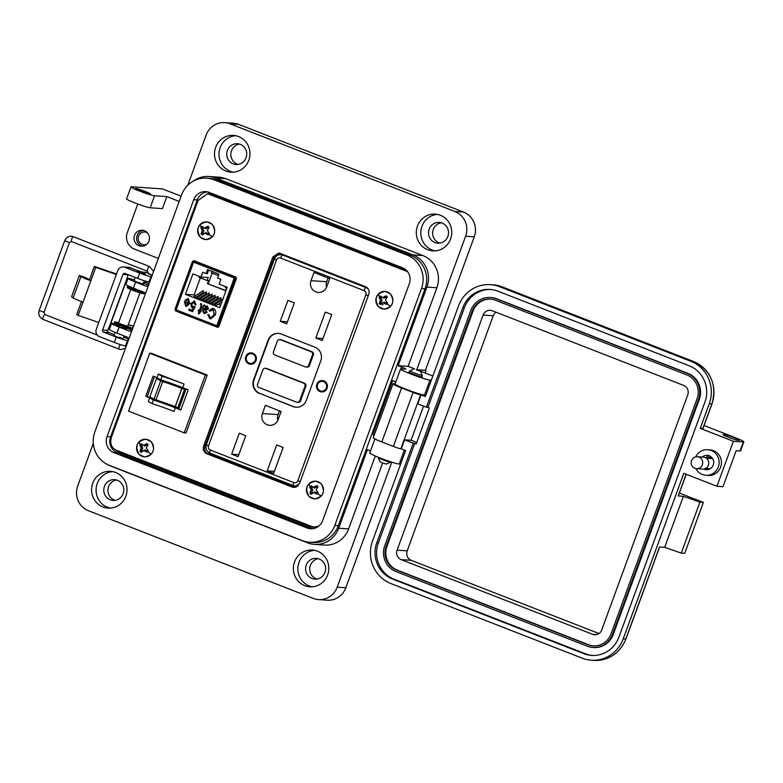 <?xml version="1.0" encoding="UTF-8"?>
<svg xmlns="http://www.w3.org/2000/svg" width="783" height="783" viewBox="0 0 783 783"><rect width="100%" height="100%" fill="white"/><g stroke="black" fill="none" stroke-linecap="round" stroke-linejoin="round"><path stroke-width="1.17" d="M141.028 446.281L140.842 449.393M381.39 303.735L383.053 304.861M407.561 271.672L207.573 193.714L198.079 200.507L111.372 437.443C109.737 443.423 111.352 447.68 116.217 450.205L311.918 526.528L314.228 527.047L318.994 525.931M217.977 327.304L217.341 327.265L218.888 326.462L236.388 278.64L235.742 276.976L194.008 260.7L192.461 261.502L174.961 309.324L175.607 310.978L217.654 327.333M272.807 257.069L203.668 446.007C202.689 449.599 203.727 452.183 206.751 453.739L292.323 487.114L293.811 487.447L299.586 483.414L368.734 294.477C369.703 290.885 368.666 288.31 365.641 286.744L280.079 253.379L278.582 253.046L272.807 257.069L274.119 257.157L204.98 446.095C204.011 449.687 205.038 452.271 208.072 453.827L293.635 487.202L295.348 487.32M314.228 527.047L315.94 527.165M209.893 194.233L406.563 270.507L208.895 193.802L212.986 194.076M195.319 260.788L193.773 261.591M219.005 326.149L217.899 326.071A0.959 0.93 93.9 0 1 216.969 326.697L218.261 327.196M275.244 257.235L274.119 257.157L279.237 253.134L274.119 257.157L204.98 446.095C204.011 449.687 205.038 452.271 208.072 453.827L292.323 487.114M200.331 237.171A8.828 8.496 93.9 0 1 199.988 224.692A8.828 8.496 93.9 0 1 212.007 224.271A8.828 8.496 93.9 0 1 212.35 236.75A8.828 8.496 93.9 0 1 200.331 237.171M208.777 234.225A5.236 5.041 93.9 0 1 208.112 234.841L204.862 233.197L202.347 235.047A5.236 5.041 93.9 0 1 201.055 233.784L202.317 230.711L200.888 227.804A5.236 5.041 93.9 0 1 202.112 226.453L204.725 228.049L207.877 226.248A5.236 5.041 93.9 0 1 209.169 227.51L207.27 230.535L209.325 233.491A5.236 5.041 93.9 0 1 208.777 234.225A9.895 1.693 -137.8 0 0 212.35 236.75M201.055 233.784L202.572 233.373A4.209 4.052 -86.1 0 0 203.228 234.029M201.75 229.037L202.993 228.773L200.888 227.804M202.317 230.711L203.854 230.75L202.993 228.773M201.848 232.443L203.1 232.786L203.854 230.75M202.572 233.373L203.1 232.786M203.335 233.902L204.862 233.197M206.624 233.784L207.72 233.383L205.763 232.62M208.112 234.841L207.72 233.383M208.278 233.921A4.209 4.052 -86.1 0 0 208.973 233.148M204.725 228.049L203.159 227.481A4.209 4.052 -86.1 0 0 202.435 228.225M208.777 227.922A4.209 4.052 -86.1 0 0 208.092 227.276L207.877 226.248M206.448 227.364L207.564 227.863L208.092 227.276M205.655 228.763L207.564 227.863M139.237 454.492A8.828 8.496 93.9 0 1 138.894 442.013A8.828 8.496 93.9 0 1 150.913 441.592A8.828 8.496 93.9 0 1 151.256 454.071A8.828 8.496 93.9 0 1 139.237 454.492M147.684 451.546A5.236 5.041 93.9 0 1 147.018 452.173L143.778 450.519L141.253 452.368A5.236 5.041 93.9 0 1 139.961 451.106L141.224 448.033L139.795 445.126A5.236 5.041 93.9 0 1 141.018 443.775L143.632 445.38L146.783 443.57A5.236 5.041 93.9 0 1 148.075 444.832L146.186 447.866L148.241 450.822A5.236 5.041 93.9 0 1 147.684 451.546A9.895 1.693 -137.8 0 0 151.256 454.071M139.961 451.106L141.488 450.695A4.209 4.052 -86.1 0 0 142.134 451.351M140.656 446.359L141.909 446.095L139.795 445.126M141.224 448.033L142.76 448.082L141.909 446.095M140.754 449.775L142.017 450.117L142.76 448.082M141.488 450.695L142.017 450.117M142.242 451.223L143.778 450.519M145.53 451.116L146.627 450.705L144.669 449.941M147.018 452.173L146.627 450.705M147.184 451.253A4.209 4.052 -86.1 0 0 147.889 450.479M143.632 445.38L142.066 444.803A4.209 4.052 -86.1 0 0 141.341 445.556M147.684 445.253A4.209 4.052 -86.1 0 0 147.008 444.607L146.783 443.57M145.354 444.685L146.48 445.184L147.008 444.607M144.561 446.085L146.48 445.184M378.512 306.701A8.828 8.496 93.9 0 1 378.169 294.222A8.828 8.496 93.9 0 1 390.188 293.801A8.828 8.496 93.9 0 1 390.531 306.28A8.828 8.496 93.9 0 1 378.512 306.701M386.959 303.755A5.236 5.041 93.9 0 1 386.293 304.372L383.044 302.727L380.528 304.577A5.236 5.041 93.9 0 1 379.226 303.315L380.499 300.241L379.07 297.325A5.236 5.041 93.9 0 1 380.284 295.984L382.907 297.579L386.048 295.778A5.236 5.041 93.9 0 1 387.34 297.041L385.451 300.065L387.507 303.021A5.236 5.041 93.9 0 1 386.959 303.755A9.895 1.693 -137.8 0 0 390.531 306.28M379.226 303.315L380.753 302.904A4.209 4.052 -86.1 0 0 381.409 303.55M379.931 298.568L381.174 298.303L379.07 297.325M380.499 300.241L382.026 300.281L381.174 298.303M380.019 301.974L381.282 302.316L382.026 300.281M380.753 302.904L381.282 302.316M381.517 303.432L383.044 302.727M384.805 303.315L385.902 302.913L383.944 302.14M386.293 304.372L385.902 302.913M386.459 303.452A4.209 4.052 -86.1 0 0 387.154 302.678M382.907 297.579L381.341 297.002A4.209 4.052 -86.1 0 0 380.616 297.755M386.949 297.452A4.209 4.052 -86.1 0 0 386.273 296.806L386.048 295.778M384.629 296.894L385.745 297.393L386.273 296.806M383.836 298.284L385.745 297.393M309.138 496.442A8.828 8.496 93.9 0 1 308.796 483.972A8.828 8.496 93.9 0 1 320.815 483.551A8.828 8.496 93.9 0 1 321.157 496.031A8.828 8.496 93.9 0 1 309.138 496.442M317.585 493.505A5.236 5.041 93.9 0 1 316.919 494.122L313.68 492.478L311.154 494.327A5.236 5.041 93.9 0 1 309.862 493.065L311.125 489.992L309.696 487.075A5.236 5.041 93.9 0 1 310.92 485.724L313.533 487.329L316.684 485.529A5.236 5.041 93.9 0 1 317.976 486.791L316.087 489.815L318.143 492.771A5.236 5.041 93.9 0 1 317.585 493.505A9.895 1.693 -137.8 0 0 321.157 496.031M309.862 493.065L311.389 492.654A4.209 4.052 -86.1 0 0 312.035 493.3M310.557 488.308L311.8 488.054L309.696 487.075M311.125 489.992L312.662 490.031L311.8 488.054M310.655 491.724L311.918 492.067L312.662 490.031M311.389 492.654L311.918 492.067M312.143 493.182L313.68 492.478M315.432 493.065L316.528 492.654L314.57 491.89M316.919 494.122L316.528 492.654M317.086 493.202A4.209 4.052 -86.1 0 0 317.79 492.429M311.947 486.732A4.209 4.052 -86.1 0 0 311.243 487.506M317.585 487.202A4.209 4.052 -86.1 0 0 316.9 486.556L316.684 485.529M315.255 486.644L316.371 487.134L316.9 486.556M313.533 487.329L314.463 488.034L316.371 487.134M311.967 486.752L314.463 488.034M214.199 194.527L404.664 268.912L213.847 194.497L207.573 193.714M280.559 253.565L278.239 255.004L280.559 253.565M206.751 453.739L210.705 454.013L208.337 452.143L210.705 454.013L295.788 487.192L210.705 454.013L212.643 454.14M282.174 254.191L281.42 254.7L282.174 254.191M295.074 486.067L296.816 486.742L295.074 486.067M296.405 486.165L297.227 486.478M254.181 354.405A4.884 4.698 -86.1 0 0 252.116 353.75L251.235 353.681A4.884 4.698 93.9 0 1 255.297 360.268A4.884 4.698 93.9 0 1 250.57 363.429A4.884 4.698 93.9 0 1 246.508 356.842A4.884 4.698 93.9 0 1 251.235 353.681M250.57 363.429L251.451 363.488A4.884 4.698 -86.1 0 0 253.584 363.116M327.059 388.26A5.696 5.481 93.9 0 1 319.983 391.588A5.696 5.481 93.9 0 1 316.812 384.257A5.696 5.481 93.9 0 1 323.888 380.92A5.696 5.481 93.9 0 1 327.059 388.26M326.805 388.123A5.285 5.09 93.9 0 1 321.686 391.539A5.285 5.09 93.9 0 1 317.281 384.404A5.285 5.09 93.9 0 1 322.4 380.988A5.285 5.09 93.9 0 1 326.805 388.123M256.031 360.552A5.696 5.481 93.9 0 1 248.955 363.889A5.696 5.481 93.9 0 1 245.784 356.559A5.696 5.481 93.9 0 1 252.86 353.221A5.696 5.481 93.9 0 1 256.031 360.552M255.777 360.425A5.285 5.09 93.9 0 1 250.658 363.841A5.285 5.09 93.9 0 1 246.254 356.705A5.285 5.09 93.9 0 1 251.372 353.29A5.285 5.09 93.9 0 1 255.777 360.425M322.067 391.549A5.285 5.09 93.9 0 1 319.895 390.668M251.04 363.85A5.285 5.09 93.9 0 1 248.867 362.969M279.462 410.83L278.082 414.589A8.75 8.417 -86.1 0 0 277.896 420.226M328.087 277.955L326.707 281.723A8.75 8.417 -86.1 0 0 326.511 287.361M313.993 272.464L329.741 278.601L326.746 286.793A8.75 8.417 93.9 0 1 318.28 292.451A8.75 8.417 93.9 0 1 310.998 280.657L313.993 272.464M287.938 300.349L294.379 302.864L286.715 323.81L280.265 321.304L287.938 300.349M325.307 312.094L331.757 314.609L322.273 340.507L315.833 338.002L325.307 312.094M262.374 413.522L265.378 405.33L281.117 411.476L278.122 419.659A8.75 8.417 93.9 0 1 269.655 425.326A8.75 8.417 93.9 0 1 262.374 413.522L278.082 414.589M239.314 433.214L245.754 435.73L238.091 456.685L231.651 454.169L239.314 433.214M276.683 444.959L283.133 447.475L273.649 473.382L267.209 470.867L276.683 444.959M259.467 393.457A10.58 10.189 93.9 0 1 253.575 379.843L268.07 340.223A10.58 10.189 93.9 0 1 281.214 334.028L314.903 347.172A10.58 10.189 93.9 0 1 320.795 360.787L306.3 400.397A10.58 10.189 93.9 0 1 293.155 406.592L259.907 393.487A10.58 10.189 93.9 0 1 254.015 379.872L268.51 340.253A10.58 10.189 93.9 0 1 278.533 333.401M274.393 471.356L267.209 470.867M238.835 454.659L231.651 454.169M323.017 338.491L315.833 338.002M287.459 321.793L280.265 321.304M296.277 407.258A10.58 10.189 93.9 0 1 293.596 406.622L259.907 393.487M320.511 381.615A5.285 5.09 93.9 0 1 322.782 381.027M265.202 368.304L266.073 368.362A2.437 2.349 93.9 0 1 266.749 368.509L304.46 383.22A2.437 2.349 93.9 0 1 305.82 386.362L300.525 400.837A2.437 2.349 93.9 0 1 298.157 402.413L297.286 402.354A2.437 2.349 93.9 0 1 296.61 402.208L258.899 387.497A2.437 2.349 93.9 0 1 257.538 384.355L262.834 369.879A2.437 2.349 93.9 0 1 265.868 368.45L303.579 383.161A2.437 2.349 93.9 0 1 304.939 386.303L299.644 400.779A2.437 2.349 93.9 0 1 297.286 402.354M279.688 339.568L280.568 339.626A2.437 2.349 93.9 0 1 281.234 339.773L311.996 351.773A2.437 2.349 93.9 0 1 313.357 354.914L309.451 365.573A2.437 2.349 93.9 0 1 307.093 367.158L306.212 367.1A2.437 2.349 93.9 0 1 305.536 366.943L274.784 354.953A2.437 2.349 93.9 0 1 273.424 351.812L277.329 341.143A2.437 2.349 93.9 0 1 280.363 339.714L311.115 351.714A2.437 2.349 93.9 0 1 312.476 354.856L308.571 365.514A2.437 2.349 93.9 0 1 306.212 367.1M249.483 353.916A5.285 5.09 93.9 0 1 251.754 353.329M325.209 382.104A4.884 4.698 -86.1 0 0 323.144 381.448L322.263 381.39A4.884 4.698 93.9 0 1 326.325 387.967A4.884 4.698 93.9 0 1 321.598 391.128A4.884 4.698 93.9 0 1 317.536 384.541A4.884 4.698 93.9 0 1 322.263 381.39M321.598 391.128L322.479 391.187A4.884 4.698 -86.1 0 0 324.612 390.815M147.517 232.913A6.411 6.166 -86.1 0 0 138.297 237.063A6.411 6.166 -86.1 0 0 146.744 244.286M143.553 230.447A8.006 7.713 -86.1 0 0 142.486 246.195M144.463 230.731A8.006 7.713 -86.1 0 0 134.196 236.544A8.006 7.713 -86.1 0 0 141.185 246.224A8.006 7.713 -86.1 0 0 144.463 230.731M117.587 325.464L120.69 327.196L126.758 328.821M134.05 280.48L137.152 282.203L143.22 283.837M135.175 203.042A12.812 0.998 -159.9 0 1 126.601 198.872L130.986 186.883A12.812 0.998 20.1 0 0 139.56 191.052A12.812 0.998 20.1 0 0 154.554 195.779L150.16 207.779A12.812 0.998 -159.9 0 1 135.175 203.042M181.108 196.19L162.375 188.889L131.495 186.785A12.812 0.998 20.1 0 0 130.986 186.883M140.862 191.14A8.006 0.626 -159.9 0 1 135.498 188.527A8.006 0.626 -159.9 0 1 145.188 191.434A8.006 0.626 -159.9 0 1 150.542 194.037A8.006 0.626 -159.9 0 1 140.862 191.14M435.045 250.883A18.42 17.735 93.9 0 1 432.216 250.051A18.42 17.735 93.9 0 1 421 230.085A18.42 17.735 93.9 0 1 437.521 214.425M427.724 249.748A18.42 17.735 93.9 0 1 416.713 228.626A18.42 17.735 93.9 0 1 435.279 214.121A18.42 17.735 93.9 0 1 440.349 215.256A18.42 17.735 93.9 0 1 451.351 236.378A18.42 17.735 93.9 0 1 432.784 250.873A18.42 17.735 93.9 0 1 427.724 249.748M233.236 172.182A18.42 17.735 93.9 0 1 230.417 171.35A18.42 17.735 93.9 0 1 219.201 151.383A18.42 17.735 93.9 0 1 235.722 135.723M225.925 171.046A18.42 17.735 93.9 0 1 214.914 149.925A18.42 17.735 93.9 0 1 233.481 135.42A18.42 17.735 93.9 0 1 238.541 136.545A18.42 17.735 93.9 0 1 249.552 157.677A18.42 17.735 93.9 0 1 230.985 172.172A18.42 17.735 93.9 0 1 225.925 171.046M409.44 371.974A7.204 0.568 20.1 0 0 408.814 371.984A7.204 0.568 20.1 0 0 413.63 374.333A7.204 0.568 20.1 0 0 422.35 376.936A7.204 0.568 20.1 0 0 421.871 376.525M425.864 395.17L424.503 395.082A16.022 1.253 -159.9 0 1 405.77 389.161A16.022 1.253 -159.9 0 1 395.053 383.954L400.534 368.959A16.022 1.253 -159.9 0 1 401.16 368.842L405.663 369.145A6.411 0.499 20.1 0 0 405.917 369.096A6.411 0.499 20.1 0 0 401.63 367.012L398.165 365.661L426.921 287.077A24.987 24.058 -86.1 0 0 413.003 254.915L215.814 178.015A24.987 24.058 -86.1 0 0 208.944 176.478A24.987 24.058 -86.1 0 0 193.313 181.118M431.355 380.176L429.994 380.078A16.022 1.253 -159.9 0 1 411.251 374.166A16.022 1.253 -159.9 0 1 400.534 368.959M400.622 464.153L399.261 464.065A16.022 1.253 -159.9 0 1 380.518 458.153A16.022 1.253 -159.9 0 1 369.801 452.936L374.92 438.94M312.114 586.81A18.42 17.735 93.9 0 1 309.285 585.978A18.42 17.735 93.9 0 1 298.069 566.011A18.42 17.735 93.9 0 1 314.59 550.351M304.793 585.674A18.42 17.735 93.9 0 1 293.782 564.553A18.42 17.735 93.9 0 1 312.348 550.048A18.42 17.735 93.9 0 1 317.409 551.183A18.42 17.735 93.9 0 1 328.42 572.304A18.42 17.735 93.9 0 1 309.853 586.81A18.42 17.735 93.9 0 1 304.793 585.674M110.305 508.108A18.42 17.735 93.9 0 1 107.486 507.276A18.42 17.735 93.9 0 1 96.27 487.31A18.42 17.735 93.9 0 1 112.791 471.65M102.984 506.973A18.42 17.735 93.9 0 1 91.983 485.851A18.42 17.735 93.9 0 1 110.55 471.346A18.42 17.735 93.9 0 1 115.61 472.482A18.42 17.735 93.9 0 1 126.621 493.603A18.42 17.735 93.9 0 1 108.044 508.108A18.42 17.735 93.9 0 1 102.984 506.973M439.919 243.112A10.414 10.022 93.9 0 1 441.299 222.783M442.101 223.057A10.414 10.022 -86.1 0 0 428.741 230.613A10.414 10.022 -86.1 0 0 437.824 243.19A10.414 10.022 -86.1 0 0 442.101 223.057M316.978 579.038A10.414 10.022 93.9 0 1 318.368 558.71M319.161 558.984A10.414 10.022 -86.1 0 0 305.81 566.54A10.414 10.022 -86.1 0 0 314.893 579.126A10.414 10.022 -86.1 0 0 319.161 558.984M115.179 500.337A10.414 10.022 93.9 0 1 116.569 480.008M117.362 480.282A10.414 10.022 -86.1 0 0 104.012 487.838A10.414 10.022 -86.1 0 0 113.095 500.425A10.414 10.022 -86.1 0 0 117.362 480.282M238.11 164.41A10.414 10.022 93.9 0 1 239.5 144.082M240.293 144.356A10.414 10.022 -86.1 0 0 226.943 151.912A10.414 10.022 -86.1 0 0 236.026 164.489A10.414 10.022 -86.1 0 0 240.293 144.356M179.19 201.437L166.838 196.611L162.443 208.611L150.16 207.779M137.769 204.03L127.306 232.61A12.812 12.332 -86.1 0 0 134.451 249.111L158.332 258.419M148.153 286.255A4.806 4.629 93.9 0 1 145.648 286.03L135.557 282.095A11.216 0.881 -159.9 0 1 128.05 278.454A11.216 0.881 -159.9 0 1 134.265 279.883M128.05 278.454L125.857 284.454A11.216 0.881 20.1 0 0 133.355 288.095L143.446 292.03A4.806 4.629 93.9 0 1 145.472 293.586M131.691 331.238A4.806 4.629 93.9 0 1 129.185 331.023L119.094 327.088A11.216 0.881 -159.9 0 1 111.587 323.438A11.216 0.881 -159.9 0 1 117.802 324.876M111.587 323.438L109.395 329.437A11.216 0.881 20.1 0 0 116.892 333.088L126.983 337.023A4.806 4.629 93.9 0 1 129.009 338.569M106.987 464.27A24.987 24.058 -86.1 0 0 110.442 465.954L307.631 542.854A24.987 24.058 -86.1 0 0 314.492 544.391A24.987 24.058 -86.1 0 0 338.677 528.231L367.433 449.648L370.565 450.871M374.215 435.152L372.923 434.653L392.674 380.665L395.806 381.879M398.165 365.661L408.109 366.346L436.875 287.762A24.987 24.058 -86.1 0 0 422.947 255.591L225.758 178.69A24.987 24.058 -86.1 0 0 218.897 177.154L208.944 176.478M372.923 434.653L374.362 434.751M314.492 544.391L324.436 545.066A24.987 24.058 -86.1 0 0 348.621 528.907L375.302 456.009M126.983 328.214L132.073 330.201M143.446 283.231L148.535 285.208M166.838 196.611L154.554 195.779M416.82 369.556L465.611 236.241A19.223 18.508 -86.1 0 0 454.894 211.498L230.036 123.802A19.223 18.508 -86.1 0 0 224.75 122.628A19.223 18.508 -86.1 0 0 206.144 135.058L187.783 185.248M408.109 366.346L414.608 368.871M420.285 371.034A6.411 0.499 20.1 0 0 422.526 371.964L432.882 375.997M417.388 369.762L425.414 370.3L418.318 370.007A6.411 0.499 20.1 0 0 418.709 370.271M93.314 443.384L77.723 485.979A19.223 18.508 -86.1 0 0 88.44 510.722L313.298 598.418A19.223 18.508 -86.1 0 0 318.583 599.602A19.223 18.508 -86.1 0 0 337.189 587.172L382.633 462.988M318.583 599.602L327.235 600.189A19.223 18.508 -86.1 0 0 345.832 587.759L391.803 462.156M425.414 370.3L474.253 236.828A19.223 18.508 -86.1 0 0 463.546 212.085L238.678 124.389A19.223 18.508 -86.1 0 0 233.403 123.215L224.75 122.628M425.1 372.962L425.991 370.525M207.495 193.704A12.812 12.332 93.9 0 1 213.779 194.36L404.048 268.569A12.812 12.332 93.9 0 1 404.214 268.628M318.192 526.558A12.812 12.332 93.9 0 1 309.657 526.509L119.388 452.31A12.812 12.332 93.9 0 1 115.581 449.922M138.826 271.711L137.348 271.466L140.617 273.052L145.237 274.06M148.369 273.717L152.137 275.352M115.062 332.354L113.927 335.457L117.196 337.042L123.107 338.814L119.838 337.228M124.947 337.718L128.725 339.352M116.344 274.481L95.732 267.414L90.857 280.754A8.77 0.685 -159.9 0 1 86.59 279.188A8.77 0.685 -159.9 0 1 80.943 276.605L73.142 297.941A8.77 0.685 20.1 0 0 78.789 300.525A8.77 0.685 20.1 0 0 83.047 302.081L78.173 315.412L76.783 314.394L81.491 301.533M80.943 276.605L79.377 275.45L85.239 277.456L89.468 279.727L94.352 266.396L116.52 273.991M126.288 346.008L125.495 345.949A9.611 0.754 20.1 0 1 114.259 342.406L99.451 336.631A5.696 5.481 -86.1 0 1 96.28 329.3L117.744 270.634A5.696 5.481 93.9 0 1 124.82 267.306L130.017 267.659A5.696 5.481 -86.1 0 0 128.451 267.306L123.264 266.954M151.657 276.683L150.874 276.624A9.611 0.754 -159.9 0 1 139.628 273.081L124.82 267.306M130.017 267.659L135.596 269.832A6.401 0.499 20.1 0 0 143.083 272.2L144.816 272.318A6.401 0.499 -159.9 0 1 148.496 273.306M128.236 340.674L127.453 340.625A9.611 0.754 -159.9 0 1 116.207 337.072L103.513 332.119L108.7 332.472L112.175 333.832A6.401 0.499 20.1 0 0 114.24 334.605M149.7 282.017L148.917 281.958A9.611 0.754 20.1 0 1 137.681 278.405L124.977 273.453A1.625 1.566 -86.1 0 0 122.951 274.412L102.602 330.025A1.625 1.566 -86.1 0 0 103.513 332.119M126.895 278.171A8.006 0.626 -159.9 0 1 127.257 278.523A8.006 0.626 -159.9 0 1 126.944 278.582L128.138 274.764A1.625 1.566 93.9 0 1 128.167 274.706M108.7 332.472A1.625 1.566 93.9 0 1 107.79 330.377L109.375 326.58A8.006 0.626 20.1 0 0 109.689 326.521L127.257 278.523M123.802 336.896A6.401 0.499 -159.9 0 1 125.094 337.307M95.732 267.414L94.352 266.396M98.775 322.469L78.173 315.412M89.468 279.727L90.857 280.754L83.047 302.081M73.142 297.941L71.576 296.786L79.377 275.45M141.204 272.69L145.139 273.844L141.204 272.69M131.524 287.361L134.627 289.426L140.627 290.933M134.177 290.845L136.428 291.668M130.751 289.485L118.527 322.89L121.796 324.485L127.698 326.247L139.932 292.842M131.104 289.632L139.56 292.725M121.345 325.904L123.597 326.726M118.272 324.691L126.738 327.783M132.767 288.712L130.555 288.134L131.789 288.81L137.142 290.894L142.976 292.167A8.936 0.695 -159.9 0 1 144.17 293.008A8.936 0.695 -159.9 0 1 133.374 289.779A8.936 0.695 -159.9 0 1 127.404 286.872A8.936 0.695 -159.9 0 1 131.397 287.713M127.404 286.872L127.159 287.537A8.936 0.695 20.1 0 0 133.13 290.444A8.936 0.695 20.1 0 0 143.925 293.684L144.17 293.008M119.936 323.771L117.734 323.193L118.967 323.868L124.311 325.953L130.144 327.225A8.936 0.695 -159.9 0 1 131.348 328.067A8.936 0.695 -159.9 0 1 120.543 324.837A8.936 0.695 -159.9 0 1 114.572 321.93A8.936 0.695 -159.9 0 1 118.576 322.772M114.572 321.93L114.328 322.596A8.936 0.695 20.1 0 0 120.298 325.503A8.936 0.695 20.1 0 0 131.104 328.743L131.348 328.067M416.331 369.909L420.324 371.093L416.331 369.909M414.129 368.822L409.901 370.77A6.616 0.519 20.1 0 0 409.871 370.799A6.616 0.519 20.1 0 0 414.305 372.953A6.616 0.519 20.1 0 0 422.301 375.351A6.616 0.519 20.1 0 0 422.301 375.302L420.324 371.093M378.238 457.243L378.12 457.556A6.616 0.519 20.1 0 0 378.13 457.605A6.616 0.519 20.1 0 0 382.554 459.709A6.616 0.519 20.1 0 0 390.521 462.136A6.616 0.519 20.1 0 0 390.551 462.107L390.668 461.794M378.13 457.605L380.098 461.813L382.31 462.87L386.293 464.084L390.521 462.136M193.744 199.685L107.026 436.63A12.459 11.99 93.9 0 0 113.975 452.672L307.122 527.996A12.459 11.99 93.9 0 0 322.606 520.705L409.313 283.759A12.459 11.99 93.9 0 0 402.374 267.717L209.218 192.393A12.459 11.99 93.9 0 0 193.744 199.685L197.287 199.919L110.579 436.875A12.459 11.99 -86.1 0 0 117.519 452.907L310.675 528.241A12.459 11.99 -86.1 0 0 312.329 528.75M407.003 255.052L213.857 179.728A25.986 25.017 -86.1 0 0 206.722 178.132A25.986 25.017 -86.1 0 0 181.568 194.938L94.86 431.883A25.986 25.017 -86.1 0 0 109.336 465.337L302.492 540.661A25.986 25.017 -86.1 0 0 309.628 542.257A25.986 25.017 -86.1 0 0 334.781 525.452L421.489 288.506A25.986 25.017 -86.1 0 0 407.003 255.052L410.556 255.297L217.4 179.963A25.986 25.017 -86.1 0 0 210.265 178.367L206.722 178.132M207.564 191.884A12.459 11.99 -86.1 0 0 197.287 199.919M309.628 542.257L313.18 542.502A25.986 25.017 -86.1 0 0 338.325 525.696L425.032 288.741A25.986 25.017 -86.1 0 0 410.556 255.297M695.725 456.861A12.812 12.332 93.9 0 1 707.646 449.706A12.812 12.332 93.9 0 1 718.314 466.991A12.812 12.332 93.9 0 1 695.901 468.596M707.646 449.706L709.985 449.873A12.812 12.332 93.9 0 1 720.644 467.148A12.812 12.332 93.9 0 1 708.243 475.438L705.914 475.271M705.786 457.869A7.204 6.939 93.9 0 1 709.281 455.755M703.829 469.027A7.204 6.939 -86.1 0 0 713.264 465.024A7.204 6.939 -86.1 0 0 702.243 457.057M711.326 457.027A5.765 5.55 -86.1 0 0 707.362 458.3M711.453 457.145A5.765 5.55 -86.1 0 0 708.654 458.388M724.618 434.653L723.316 434.565A8.006 0.626 20.1 0 0 723.003 434.624A8.006 0.626 20.1 0 0 729.325 437.599A8.006 0.626 20.1 0 0 737.723 440.183L739.025 440.271A8.006 0.626 20.1 0 0 739.338 440.212A8.006 0.626 20.1 0 0 733.015 437.237A8.006 0.626 20.1 0 0 724.618 434.653L724.304 435.495M704.064 425.531L735.276 437.697A12.812 0.998 -159.9 0 1 743.85 441.866A12.812 0.998 -159.9 0 1 743.351 441.964L733.407 441.279L700.256 428.36L702.899 428.409M702.85 428.536L711.855 403.94L709.251 403.764L700.256 428.36M709.251 403.764A32.994 31.76 -86.1 0 0 690.87 361.306L499.495 286.666A32.994 31.76 -86.1 0 0 490.432 284.64A32.994 31.76 -86.1 0 0 458.505 305.977L425.365 396.531L421.039 394.847L417.75 403.842L426.392 407.219L462.831 307.66A28.188 27.131 93.9 0 1 490.109 289.436A28.188 27.131 93.9 0 1 497.851 291.168L689.226 365.798A28.188 27.131 93.9 0 1 704.935 402.08L618.903 637.176A28.188 27.131 93.9 0 1 591.625 655.41A28.188 27.131 93.9 0 1 583.883 653.678L392.498 579.038A28.188 27.131 93.9 0 1 376.799 542.756L413.228 443.198L404.576 439.831L401.288 448.825L405.614 450.509L372.473 541.073A32.994 31.76 -86.1 0 0 390.854 583.531L582.229 658.17A32.994 31.76 -86.1 0 0 591.292 660.196A32.994 31.76 -86.1 0 0 623.219 638.859L683.794 473.333L716.944 486.263L733.407 441.279M716.944 486.263L722.993 486.674L736.167 450.695L740.052 450.959A12.812 0.998 20.1 0 0 740.561 450.861L743.85 441.866M679.38 492.996L694.687 499.114M421.039 394.847L420.608 394.818A6.411 0.499 -159.9 0 1 413.111 392.449L401.581 387.957A12.812 0.998 -159.9 0 1 393.017 383.787A12.812 0.998 -159.9 0 1 393.516 383.699L395.102 383.807M623.219 638.859L625.813 639.036L659.501 546.984L664.698 547.337L683.353 496.353L678.205 495.884M404.576 439.831L411.065 440.271L423.564 406.113M393.017 383.787L373.256 437.766A12.812 0.998 20.1 0 0 381.83 441.935L393.36 446.427A6.411 0.499 20.1 0 0 400.857 448.796L401.288 448.825M462.831 307.66L464.388 307.768L427.949 407.326L429.397 407.884L416.223 443.873L413.228 443.198M411.065 440.271L416.732 442.483M414.784 443.305L378.355 542.864L376.799 542.756M592.398 655.449A28.188 27.131 93.9 0 1 585.439 653.776L394.055 579.146A28.188 27.131 93.9 0 1 378.355 542.864M464.388 307.768A28.188 27.131 93.9 0 1 490.882 289.495M427.949 407.326L426.392 407.219M694.736 498.986L703.379 502.363L684.724 553.336L681.269 553.101L664.698 547.337M703.379 502.363L699.924 502.128L683.353 496.353M681.269 553.101L699.924 502.128M490.344 297.471L491.117 297.53A20.182 19.428 93.9 0 1 496.657 298.763L688.042 373.403A20.182 19.428 93.9 0 1 699.288 399.379L613.255 634.475A20.182 19.428 93.9 0 1 593.72 647.521L592.946 647.472A20.182 19.428 93.9 0 1 587.397 646.229L396.022 571.59A20.182 19.428 93.9 0 1 384.776 545.624L470.808 310.528A20.182 19.428 93.9 0 1 490.344 297.471A20.182 19.428 93.9 0 1 495.884 298.714L687.259 373.354A20.182 19.428 93.9 0 1 698.505 399.32L612.472 634.416A20.182 19.428 93.9 0 1 592.946 647.472M708.341 469.506A7.204 6.939 93.9 0 1 706.569 468.469M495.336 300.212L686.711 374.851A18.577 17.882 93.9 0 1 697.066 398.762L611.034 633.858A18.577 17.882 93.9 0 1 593.054 645.877A18.577 17.882 93.9 0 1 587.945 644.732L396.57 570.093A18.577 17.882 93.9 0 1 386.215 546.182L472.257 311.086A18.577 17.882 93.9 0 1 490.227 299.067A18.577 17.882 93.9 0 1 495.336 300.212M593.445 645.897A18.577 17.882 93.9 0 1 588.728 644.781L397.353 570.151A18.577 17.882 93.9 0 1 386.998 546.24L473.03 311.135A18.577 17.882 93.9 0 1 490.618 299.106M492.272 310.763L683.647 385.402A7.37 7.096 93.9 0 1 687.758 394.877L601.726 629.982A7.37 7.096 93.9 0 1 592.565 634.289L401.19 559.649A7.37 7.096 93.9 0 1 397.089 550.165L483.121 315.069A7.37 7.096 93.9 0 1 492.272 310.763M598.975 633.535L411.31 560.344A7.37 7.096 93.9 0 1 407.199 550.86L493.231 315.764A7.37 7.096 93.9 0 1 495.982 312.211M702.351 464.808A5.99 5.765 93.9 0 1 696.557 468.674A5.99 5.765 93.9 0 1 691.575 460.6A5.99 5.765 93.9 0 1 697.369 456.734A5.99 5.765 93.9 0 1 702.351 464.808M697.369 456.734L703.388 457.135A5.99 5.765 93.9 0 1 708.37 465.21A5.99 5.765 93.9 0 1 702.576 469.086L696.557 468.674M128.197 324.896L132.963 325.816L128.167 324.965M145.638 281.175L145.305 282.076L148.976 284.014M140.568 291.1L141.097 291.511M144.111 293.194L144.806 293.234M188.84 302.884L188.116 299.772L186.011 300.594L185.062 300.085L188.409 298.744L189.76 303.461L186.452 306.378L185.669 306.192L184.397 301.504L188.84 302.884L187.626 299.674M187.587 298.558L188.409 298.744M199.548 310.283L201.3 305.223L200.487 304.626L200.742 303.55L201.476 303.833L202.043 306.554L200.536 310.675L201.28 310.959L200.898 311.986L200.154 311.703L199.499 313.503L198.226 313.885L199.166 311.311L198.177 310.929L198.559 309.902L199.636 310.293L201.3 305.223M211.038 317.702L214.268 314.678L213.191 309.706L209.922 311.252L209.032 310.606L212.526 308.306L213.505 308.531C215.814 310.048 216.372 312.231 215.168 315.06L210.725 318.887L209.697 318.652L207.74 314.512L208.826 314.639L210.157 317.506L210.95 317.692L214.18 314.668L213.103 309.696L212.477 309.549M192.902 273.913L200.977 277.055L202.728 272.259L206.046 273.551L207.475 269.655L219.005 274.148L217.576 278.053L220.894 279.345L219.142 284.141L227.207 287.292L219.749 307.68L185.444 294.31L192.902 273.913M204.246 312.26L206.272 311.585L207.211 312.104L204.931 313.523L203.727 313.239L202.464 309.647L203.903 304.93L204.892 305.321L204.774 306.407L207.299 306.114L208.523 308.894L205.41 310.225L203.443 310.039L203.247 311.409L205.068 312.446M206.585 305.947L207.299 306.114M206.36 310.371L203.531 310.048M204.197 310.039L203.443 310.039M194.967 304.675L194.301 302.189L191.698 303.961L192.491 306.799L194.213 306.349L195.143 306.887L192.549 311.663L188.713 310.176L189.143 309.021L192.138 310.185L193.391 307.885L191.845 307.719L190.69 303.628L194.576 301.152L195.995 304.939L194.967 304.675L193.851 302.091M192.138 310.185L193.479 307.885L191.845 307.719L190.69 303.628M193.832 300.975L194.576 301.152M192.491 306.799L192.98 306.897M185.669 306.192L184.485 301.514M186.491 306.378L185.757 306.202M185.062 300.085L188.497 298.754M186.031 300.574L185.15 300.095M198.177 310.929L198.637 309.931M199.166 311.311L198.265 310.929M198.334 313.856L199.254 311.321M200.154 311.703L200.908 311.967M200.487 304.626L200.82 303.589M209.697 318.652L207.828 314.512M210.774 318.887L209.785 318.652M209.032 310.606L212.575 308.306M209.952 311.203L209.12 310.606M213.191 309.706L212.526 309.549M200.977 277.055L208.249 277.554L207.152 280.549L199.078 277.407L199.43 276.458M200.321 277.887L194.096 294.897L185.444 294.31M202.875 292.323L203.423 290.826L202.738 290.894L193.685 296.894L195.505 297.197M208.758 294.614L209.306 293.116L208.621 293.194L199.557 299.184L201.388 299.498M214.64 296.904L215.188 295.406L214.503 295.485L205.44 301.475L207.27 301.788M220.522 299.204L221.07 297.706L220.385 297.775L211.322 303.775L213.142 304.078M194.096 294.897L195.73 295.534M197.531 296.238L198.676 296.679M200.477 297.383L201.613 297.824M203.414 298.529L204.549 298.969M206.36 299.674L207.495 300.124M209.296 300.819L210.431 301.269M212.232 301.974L213.377 302.414M215.178 303.119L216.314 303.559M218.114 304.264L220.64 305.243M223.321 298.92L214.268 304.92L216.088 305.223M217.576 298.059L218.134 296.551L217.439 296.63L208.386 302.62L210.206 302.933M211.704 295.759L212.252 294.261L211.567 294.339L202.503 300.329L204.324 300.643M205.821 293.468L206.369 291.971L205.684 292.039L196.621 298.039L198.442 298.343M208.64 270.106L207.348 273.639L206.046 273.551M203.727 313.239L202.543 309.657L203.991 304.939M204.97 313.533L203.815 313.249M204.334 312.27L206.36 311.595M206.399 310.381L205.498 310.225M204.774 306.407L207.387 306.114M193.479 307.885L191.933 307.729M188.713 310.176L189.222 309.05M192.559 311.644L188.801 310.176M192.579 306.809L194.292 306.359M196.004 304.92L195.045 304.685M190.778 303.638L194.664 301.152M186.129 305.174L188.497 303.892L185.131 302.61L188.409 303.882L186.041 305.164L185.052 304.068L185.131 302.61M186.569 305.282L186.041 305.164M226.551 288.115L225.602 290.728L207.436 283.642L208.532 280.647L207.152 280.549M207.436 283.642L225.69 290.483M212.164 273.15L208.298 283.7M211.919 271.388L211.39 272.846L218.467 275.606M226.864 288.242L225.308 287.635L225.661 286.686M204.647 309.011L203.981 308.59L206.683 307.044L207.515 308.571L204.598 309.001M206.115 306.907L207.603 308.571L205.753 309.158M205.675 309.148L206.467 309.275M206.771 307.053L206.154 306.907M154.838 399.496L154.006 399.134L160.701 380.841L162.698 381.615L156.003 399.907L154.838 399.496M188.223 389.787L182.733 387.654A33.366 2.613 20.1 0 0 160.779 379.804A26.397 2.065 -159.9 0 1 157.05 377.631L153.135 376.104L145.746 396.296L149.661 397.813A26.397 2.065 20.1 0 0 153.39 399.986A33.366 2.613 -159.9 0 1 175.353 407.835L180.844 409.979L188.223 389.787M153.39 399.986L152.078 403.588A26.397 2.065 20.1 0 1 148.339 401.415L149.661 397.813M158.362 374.029L184.054 384.052A33.366 2.613 20.1 0 0 162.091 376.202A26.397 2.065 -159.9 0 1 158.362 374.029L157.05 377.631M128.549 411.124L149.729 353.241L205.371 374.94L184.191 432.823L128.549 411.124M185.463 389.66L181.842 388.378L175.147 406.68L177.868 407.679L179.131 407.982L185.835 389.689L178.769 407.963M175.147 406.68A26.319 2.055 20.1 0 0 156.003 399.907M160.701 380.841A28.834 2.251 -159.9 0 1 156.6 378.287L149.905 396.589A28.834 2.251 20.1 0 0 154.006 399.134M181.842 388.378A26.319 2.055 20.1 0 0 162.698 381.615M156.6 378.287L185.835 389.689M184.191 432.823L186.051 432.95L207.241 375.067L151.599 353.368L149.729 353.241M180.922 409.763L147.194 396.609L154.505 376.643M147.194 396.609L145.746 396.296M207.241 375.067L205.371 374.94M152.078 403.588A33.366 2.613 -159.9 0 1 174.032 411.437L175.353 407.835M162.091 376.202L160.779 379.804M405.584 270.546L406.68 270.624M192.461 261.502L193.117 261.551M174.961 309.324L175.549 309.363M175.607 310.978L176.762 311.057M203.668 446.007L205.988 446.163M201.437 227.07A9.895 1.693 -137.8 0 1 199.988 224.692M140.353 444.392A9.895 1.693 -137.8 0 1 138.894 442.013M379.618 296.6A9.895 1.693 -137.8 0 1 378.169 294.222M310.254 486.351A9.895 1.693 -137.8 0 1 308.796 483.972M367.178 287.684L366.043 287.606A6.509 6.264 93.9 0 1 368.401 289.24M284.758 255.199L282.565 255.052L366.043 287.606A3.259 0.842 111.3 0 0 364.056 290.601A3.259 3.132 93.9 0 1 365.867 294.79L297.843 480.674L300.281 481.535M293.429 485.636L210.079 453.132A3.259 0.842 111.3 0 1 210.02 453.122C206.555 451.351 205.322 448.571 206.33 444.773L206.458 444.754M298.313 485.538A6.509 6.264 93.9 0 1 293.556 485.685A3.259 0.842 -68.7 0 1 293.488 485.675A3.259 0.842 -68.7 0 1 293.791 482.582L210.324 450.029A3.259 0.842 111.3 0 0 210.02 453.122L293.488 485.675L297.56 486.243M368.304 295.651L365.867 294.79M364.056 290.601L280.578 258.038A3.259 0.842 -68.7 0 1 282.565 255.052A6.509 6.264 93.9 0 0 280.784 254.651C277.72 254.632 275.577 256.041 274.353 258.889L276.536 259.946L208.503 445.84A3.259 3.132 -86.1 0 0 210.324 450.029M208.503 445.84L206.33 444.773L274.481 258.86A6.509 6.264 93.9 0 1 280.784 254.651L283.896 254.866M297.843 480.674A3.259 3.132 93.9 0 1 293.791 482.582M280.578 258.038A3.259 3.132 -86.1 0 0 276.536 259.946M310.998 280.657L326.707 281.723M299.644 400.779L300.525 400.837M305.82 386.362L304.939 386.303M304.46 383.22L303.579 383.161M266.749 368.509L265.868 368.45M309.451 365.573L308.571 365.514M313.357 354.914L312.476 354.856M311.996 351.773L311.115 351.714M281.234 339.773L280.363 339.714M135.557 282.095L133.355 288.095M119.094 327.088L116.892 333.088M400.965 368.832L401.63 367.012M426.921 287.077L436.875 287.762M422.947 255.591L413.003 254.915M338.677 528.231L348.621 528.907M131.701 331.199L129.185 331.023M148.173 286.206L145.648 286.03M215.814 178.015L225.758 178.69M463.546 212.085L454.894 211.498M465.611 236.241L474.253 236.828M230.036 123.802L238.678 124.389M424.503 395.082L429.994 380.078M399.261 464.065L404.39 450.039M337.189 587.172L345.832 587.759M119.388 452.31L122.06 452.486M309.657 526.509L312.388 526.695M137.681 278.405L139.628 273.081M114.259 342.406L116.207 337.072M148.917 281.958L150.874 276.624M128.138 274.764L122.951 274.412M102.602 330.025L107.79 330.377M109.375 326.58L126.944 278.582M125.495 345.949L127.453 340.625M107.026 436.63L110.579 436.875M113.975 452.672L117.519 452.907M307.122 527.996L310.675 528.241M213.857 179.728L217.4 179.963M421.489 288.506L425.032 288.741M334.781 525.452L338.325 525.696M740.052 450.959L743.351 441.964M711.894 403.822L711.855 403.94A32.994 31.76 93.9 0 0 693.464 361.482L690.87 361.306M693.591 361.531A3.201 0.832 111.3 0 0 693.532 361.492A3.201 0.832 111.3 0 0 693.464 361.482L502.089 286.842A3.201 0.832 111.3 0 1 502.157 286.862A3.201 0.832 111.3 0 1 502.216 286.891M702.977 428.507L711.972 403.92C717.091 384.522 710.935 370.388 693.532 361.492L502.157 286.862L493.026 284.816A32.994 31.76 93.9 0 1 502.089 286.842L499.495 286.666M678.156 496.001L686.123 474.244M659.619 546.984L625.94 639.016C619.774 653.384 609.096 660.5 593.886 660.372A32.994 31.76 -86.1 0 0 625.813 639.036L625.862 638.918M420.608 394.818L400.857 448.796M392.498 579.038L394.055 579.146M583.883 653.678L585.439 653.776M381.83 441.935L401.581 387.957M393.36 446.427L413.111 392.449M688.042 373.403L687.259 373.354M698.505 399.32L699.288 399.379M496.657 298.763L495.884 298.714M613.255 634.475L612.472 634.416M472.257 311.086L473.03 311.135M386.215 546.182L386.998 546.24M396.57 570.093L397.353 570.151M587.945 644.732L588.728 644.781M483.121 315.069L493.231 315.764M397.089 550.165L407.199 550.86M401.19 559.649L411.31 560.344M592.565 634.289L596.656 634.563M120.376 344.598A2.594 0.714 111.4 0 0 119.241 346.673A2.594 0.714 111.4 0 0 119.036 349.149A2.594 0.714 111.4 0 0 119.094 349.159M69.481 242.476L44.034 312.29L39.267 310.489M97.258 335.046L44.934 314.551A2.594 0.714 111.4 0 0 44.876 314.541A2.594 0.714 111.4 0 0 43.241 316.909A2.594 0.714 111.4 0 0 43.036 319.395A2.594 0.714 111.4 0 0 43.094 319.405M71.576 241.565A2.594 0.714 -68.6 0 1 71.527 241.556A2.594 0.714 -68.6 0 1 71.733 239.069A2.594 0.714 -68.6 0 1 73.357 236.701A2.594 0.714 -68.6 0 1 73.416 236.711L149.416 266.474A2.594 0.714 -68.6 0 1 149.465 266.504M147.576 271.319A2.594 0.714 -68.6 0 1 147.517 271.31L71.527 241.556L69.433 242.583L64.783 240.753M148.535 273.551L152.215 275.136M148.32 273.835L147.517 271.31A2.594 0.714 -68.6 0 1 147.723 268.823A2.594 0.714 -68.6 0 1 149.357 266.455A2.594 0.714 -68.6 0 1 149.416 266.474L153.576 271.427M192.961 261.894L175.48 309.549L176.126 309.862L193.577 262.178L192.97 261.855A0.959 0.93 93.9 0 1 194.164 261.297L193.577 262.178L234.225 278.024L234.812 277.143L194.164 261.297M176.009 310.763A0.959 0.93 93.9 0 1 175.5 309.579M216.666 326.619L176.028 310.782L176.126 309.862L216.774 325.718L234.225 278.024L236.446 278.454M236.123 277.231L234.812 277.143A0.959 0.93 93.9 0 1 235.35 278.386L217.899 326.071L216.774 325.718L216.685 326.628L176.028 310.782L175.48 309.549L192.931 261.865L193.9 261.238M184.054 384.052L182.733 387.654M181.93 388.417L175.235 406.71M184.563 389.386L177.868 407.679M206.859 221.834C197.884 223.86 195.711 228.998 200.34 237.22L205.655 239.618C214.659 237.543 216.842 232.414 212.173 224.232L206.859 221.834M145.775 439.165C136.8 441.191 134.627 446.32 139.247 454.551L144.561 456.939C153.576 454.864 155.748 449.736 151.09 441.553L145.775 439.165M385.04 291.364C376.065 293.39 373.892 298.519 378.522 306.75L383.836 309.148C392.841 307.063 395.024 301.935 390.355 293.752L385.04 291.364M315.676 481.114C306.691 483.14 304.518 488.269 309.148 496.5L314.463 498.898C323.477 496.814 325.65 491.685 320.991 483.502L315.676 481.114M145.139 273.844L145.54 274.706M143.113 284.131L144.336 280.784M123.107 338.814L124.164 335.917M126.65 329.124L127.1 327.901M139.041 271.613L138.18 272.004M133.942 280.774L135.165 277.427M117.479 325.767L117.93 324.544M415.695 393.409L415.92 392.802M421.714 376.946L422.301 375.351M409.284 372.395L409.871 370.799M593.886 660.372L591.292 660.196M493.026 284.816L490.432 284.64M678.284 495.982L686.231 474.283M705.659 468.4L710.25 468.714M706.354 458.231L712.677 458.662M73.416 236.711L71.566 236.28C68.287 236.212 65.987 237.709 64.666 240.773L39.15 310.508C38.073 314.56 39.375 317.516 43.036 319.395L119.036 349.149L120.885 349.58L125.466 348.239M145.305 282.066L144.424 283.612M132.963 325.816L132.229 329.76M125.427 336.416L124.898 337.835M44.034 312.29L44.934 314.551M216.969 326.697L218.702 326.814M203.56 292.245L195.77 297.403M209.443 294.535L201.652 299.693M215.325 296.835L207.534 301.993M221.207 299.126L213.416 304.284M221.922 301.749L216.353 305.429M218.271 297.98L210.47 303.138M212.389 295.69L204.588 300.838M206.506 293.39L198.706 298.548"/></g></svg>
